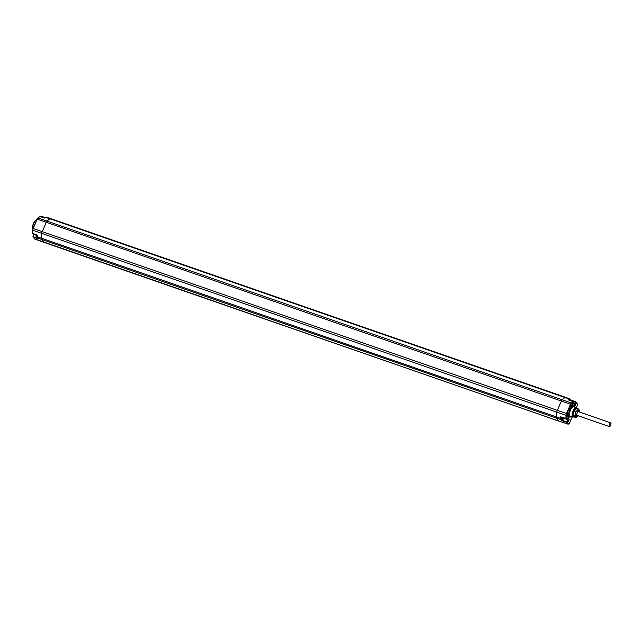 <?xml version="1.0" encoding="UTF-8"?>
<svg xmlns="http://www.w3.org/2000/svg" width="643" height="643" viewBox="0 0 643 643"><rect width="100%" height="100%" fill="white"/><g stroke="black" fill="none" stroke-linecap="round" stroke-linejoin="round"><path stroke-width="0.96" d="M32.56 229.519A6.06 2.21 -70.9 0 1 33.532 223.949A6.06 2.21 -70.9 0 1 36.394 219.745A6.06 2.21 -70.9 0 1 36.828 219.552M32.954 228.402L34.312 225.259L32.914 228.418L557.336 410.347L561.419 401.079A2.476 0.908 -70.9 0 1 562.303 399.745L564.892 397.503A2.476 0.908 -70.9 0 1 565.478 397.294A2.476 0.908 -70.9 0 1 565.486 397.294L50.387 218.524A2.476 0.908 109.1 0 0 50.379 218.524A2.476 0.908 109.1 0 0 49.8 218.733L564.892 397.503L568.886 398.917L568.074 399.633L568.581 399.954L573.226 401.626M34.135 225.725L37.27 219.191L33.179 228.45A2.387 0.876 -70.9 0 0 32.697 230.194L556.838 412.147A2.476 0.908 -70.9 0 1 557.336 410.347L566.443 413.521L570.534 404.262L561.419 401.079L46.328 222.317L42.245 231.576A2.476 0.908 109.1 0 0 41.739 233.385L41.232 238.159L556.332 416.921L556.838 412.147L565.961 415.265L565.904 418.4M37.045 219.142A1.977 0.723 -70.9 0 1 37.72 218.138L35.807 221.939M41.699 216.948L44.206 217.567M41.666 216.94L41.731 216.795A0.41 0.41 0 0 1 42.237 216.57L44.705 217.39L42.237 216.57L41.908 217.021M45.396 217.607L44.793 218.138M571.072 400.693L569.634 399.52A2.186 0.796 109.1 0 0 568.934 399.89M572.591 405.299A2.982 1.093 -70.9 0 1 573.21 402.389L573.355 402.06M572.6 405.315A6.068 2.218 109.1 0 0 572.463 405.259A6.068 2.218 109.1 0 0 569.794 407.26L568.123 411.046A6.068 2.218 109.1 0 0 567.849 416.069L568.533 416.744A2.982 1.093 -70.9 0 1 567.938 419.855L567.472 419.598A2.572 0.94 109.1 0 0 567.632 416.334L566.33 417.99M567.898 416.367L568.533 416.744M574.295 406.649A6.06 2.21 109.1 0 0 574.207 406.392A6.06 2.21 109.1 0 0 573.95 405.934A6.06 2.21 109.1 0 0 573.548 405.645A6.06 2.21 109.1 0 0 569.698 410.009A6.06 2.21 109.1 0 0 569.159 416.801A6.06 2.21 109.1 0 0 569.577 417.098A6.06 2.21 109.1 0 0 570.558 416.913A6.06 2.21 109.1 0 0 570.783 416.768M574.48 407.148A5.642 2.058 109.1 0 0 574.392 406.866A5.642 2.058 109.1 0 0 574.151 406.432A5.642 2.058 109.1 0 0 570.421 409.671A5.642 2.058 109.1 0 0 569.69 416.551A5.642 2.058 109.1 0 0 570.992 416.656A5.642 2.058 109.1 0 0 571.233 416.495M576.618 408.329L576.634 408.369A4.935 1.8 109.1 0 0 576.618 408.329A4.935 1.8 109.1 0 0 576.409 407.959A4.935 1.8 109.1 0 0 576.088 407.718L573.548 406.81A4.959 1.808 109.1 0 0 570.405 410.379A4.959 1.808 109.1 0 0 569.963 415.933A4.959 1.808 109.1 0 0 570.301 416.182L572.849 417.034A4.935 1.8 109.1 0 0 573.652 416.889A4.935 1.8 109.1 0 0 573.877 416.736A4.517 1.648 109.1 0 1 573.042 416.543A4.517 1.648 109.1 0 1 573.516 411.303A4.517 1.648 109.1 0 1 576.45 408.305M567.938 419.855L566.997 421.993L561.757 420.112L562.054 419.445M574.794 404.431A1.447 0.53 -70.9 0 1 575.413 403.579A1.447 0.53 -70.9 0 1 575.855 403.957A1.447 0.53 -70.9 0 1 575.557 405.363A1.447 0.53 -70.9 0 1 574.545 406.079A1.447 0.53 -70.9 0 1 574.794 404.431M568.01 419.815A1.447 0.53 -70.9 0 1 568.629 418.955A1.447 0.53 -70.9 0 1 569.071 419.34A1.447 0.53 -70.9 0 1 568.774 420.747A1.447 0.53 -70.9 0 1 567.753 421.462A1.447 0.53 -70.9 0 1 568.01 419.815M576.224 407.783L577.133 405.725A1.358 0.498 109.1 0 0 577.301 404.077L575.276 401.915L574.328 404.053L574.794 404.31A2.982 1.093 -70.9 0 1 573.845 405.821M570.663 399.906L575.517 401.658L571 400.372M35.035 239.164A1.768 0.643 -70.9 0 1 34.891 239.156A1.768 0.643 -70.9 0 1 34.778 239.075L33.203 237.154L34.055 234.197M37.23 237.452L38.242 238.931L37.937 238.312L38.242 238.931L33.05 237.05L33.251 236.656L37.543 238.167M32.512 230.073L32.15 233.128L37.206 235.346M37.165 235.402L32.415 233.562A0.41 0.41 0 0 1 32.15 233.128L32.93 228.466A1.977 0.723 -70.9 0 0 32.536 229.897L32.592 233.433M45.01 218.065L39.52 216.466A0.41 0.41 0 0 1 39.914 216.386L44.906 217.969L46.368 217.173A2.435 0.892 -70.9 0 0 45.798 217.382L49.8 218.733L47.212 220.983A2.476 0.908 109.1 0 0 46.328 222.317L37.27 219.191A2.387 0.876 -70.9 0 1 38.122 217.905L39.97 216.466M568.123 411.046L566.917 413.787A1.977 0.723 109.1 0 0 566.515 415.225L566.097 418.368M561.202 417.203A2.186 0.796 109.1 0 0 561.347 419.196L562.191 419.493C562.625 419.831 563.172 419.389 563.831 418.175L563.895 418.03M561.017 417.146L560.897 418.247L560.342 418.296L560.503 416.785L565.631 418.36L566.354 417.934A2.982 1.093 -70.9 0 1 567.849 416.069M561.757 420.112L561.339 420.49L560.519 419.493L556.508 418.135A2.476 0.908 -70.9 0 1 556.332 416.921L560.342 418.296A2.435 0.892 109.1 0 0 560.519 419.493L561.042 419.244L561.757 420.112M572.23 416.825L569.457 423.118A1.358 0.498 109.1 0 1 568.565 423.898L566.997 421.993L566.475 422.242L567.472 419.598L563.774 418.296M563.115 418.263L563.051 417.773M563.268 418.344L563.019 417.837M575.155 403.804L574.488 405.741M568.372 419.188L567.705 421.125M576.088 407.718A4.935 1.8 109.1 0 0 572.953 411.271A4.935 1.8 109.1 0 0 572.511 416.793A4.935 1.8 109.1 0 0 572.849 417.034M575.943 408.474A4.236 1.543 109.1 0 0 575.533 408.626A4.236 1.543 109.1 0 0 573.701 411.134A4.236 1.543 109.1 0 0 572.977 415.981A4.236 1.543 109.1 0 0 573.725 416.527M575.477 408.659A4.131 1.511 -70.9 0 1 575.895 408.538M573.677 416.479L573.379 416.375A4.131 1.511 -70.9 0 1 572.953 415.925M579.52 410.676A4.646 1.696 109.1 0 0 579.52 410.523A4.646 1.696 109.1 0 0 579.504 410.347L578.379 408.972L576.257 408.241A4.646 1.696 109.1 0 0 576.072 408.313L574.046 410.933A4.646 1.696 109.1 0 0 573.869 411.327L572.977 415.322A4.646 1.696 109.1 0 0 572.993 415.643L574.119 417.018L576.241 417.749A4.646 1.696 109.1 0 0 576.433 417.677L578.081 416.037A3.094 1.133 109.1 0 0 578.258 415.804M574.046 410.933L576.168 411.665A4.646 1.696 109.1 0 0 575.991 412.067L575.099 416.053A4.646 1.696 109.1 0 0 575.115 416.375L576.241 417.749M573.869 411.327L575.991 412.067M578.379 408.972A4.646 1.696 109.1 0 0 578.186 409.052L576.168 411.665M579.568 412.034A3.094 1.133 109.1 0 0 579.568 411.745A3.094 1.133 109.1 0 0 579.319 410.861A3.094 1.133 109.1 0 0 577.277 412.637A3.094 1.133 109.1 0 0 576.875 416.415A3.094 1.133 109.1 0 0 578.081 416.037M578.21 415.788A2.998 1.093 -70.9 0 1 576.787 416.101A2.998 1.093 -70.9 0 1 577.301 412.669A2.998 1.093 -70.9 0 1 578.596 410.893A2.998 1.093 -70.9 0 1 579.52 412.018M576.072 408.313L578.186 409.052M572.993 415.643L575.115 416.375M572.977 415.322L575.099 416.053M32.528 229.696A5.642 2.058 -70.9 0 1 33.114 224.399A5.642 2.058 -70.9 0 1 35.96 220.002A5.642 2.058 -70.9 0 1 36.169 219.89M610.85 422.941A1.993 0.731 -70.9 0 1 610.673 425.176A1.993 0.731 -70.9 0 1 609.411 426.614A1.993 0.731 -70.9 0 1 609.275 426.518A1.993 0.731 -70.9 0 1 609.451 424.284A1.993 0.731 -70.9 0 1 610.713 422.845A1.993 0.731 -70.9 0 1 610.85 422.941M50.556 218.652A2.476 0.908 109.1 0 0 50.387 218.524L46.368 217.173M570.116 399.681L569.626 398.837A2.435 0.892 109.1 0 0 569.465 398.716A2.435 0.892 109.1 0 0 568.886 398.917L569.216 399.399L568.742 399.809M570.695 399.922L575.485 401.658M33.026 236.608L33.934 234.478L32.986 236.624A0.41 0.41 0 0 0 33.05 237.05L34.778 239.075L43.828 242.307L558.92 421.069L556.508 418.135L41.409 239.373L43.828 242.307A1.857 0.675 109.1 0 0 43.949 242.395L43.949 242.395A1.857 0.675 109.1 0 0 44.102 242.403M34.288 234.285A2.532 0.924 -70.9 0 1 34.192 234.51L36.185 235.193M41.779 216.779L42.189 216.578M39.432 216.651L37.816 217.953L571.386 402.976A2.387 0.876 109.1 0 0 570.534 404.262L571 404.519L569.794 407.26M571.707 403.458L573.387 401.996L573.066 401.521L571.386 402.976L571.707 403.458A1.977 0.723 109.1 0 0 571 404.519M569.827 399.335A2.025 0.739 109.1 0 0 569.216 399.399M573.283 405.548A2.572 0.94 109.1 0 0 574.328 404.053L572.841 403.531M566.354 417.934L566.202 418.36A0.41 0.41 0 0 1 565.703 418.585L560.873 417.106M577.301 404.077L575.694 401.787A0.41 0.41 0 0 0 575.517 401.658L574.794 404.31M577.133 405.725L577.109 403.579M576.249 407.799L577.101 405.789M34.545 238.794L559.04 421.165A1.857 0.675 -70.9 0 1 559.04 421.165A1.857 0.675 -70.9 0 1 558.92 421.069L568.042 424.147A1.768 0.643 109.1 0 0 568.163 424.227L569.473 423.158L572.262 416.841M37.198 235.394L37.254 236.753L41.232 238.159A2.476 0.908 109.1 0 0 41.409 239.373L37.431 237.95A2.435 0.892 -70.9 0 1 37.254 236.753L37.407 235.29M566.917 413.787L566.443 413.521A2.387 0.876 109.1 0 0 565.961 415.265L566.515 415.225M560.897 418.247A2.025 0.739 109.1 0 0 561.042 419.244M568.565 423.898L568.042 424.147L566.475 422.242L561.339 420.49M559.201 421.165A1.857 0.675 -70.9 0 1 559.048 421.165L568.163 424.227M562.054 417.468A2.186 0.796 109.1 0 0 562.191 419.493M562.705 417.669A1.664 0.611 109.1 0 0 562.818 419.148A1.664 0.611 109.1 0 0 563.815 418.119A1.664 0.611 109.1 0 0 563.855 418.022M562.938 418.03L563.348 418.175M563.003 417.894L563.445 418.046M37.037 237.235L36.691 237.114A2.186 0.796 -70.9 0 1 36.53 235.153M36.37 236.447A1.664 0.611 -70.9 0 1 36.257 235.049M565.486 397.294L569.465 398.716L570.502 399.817A2.186 0.796 109.1 0 0 569.762 400.203M570.944 400.645A1.664 0.611 109.1 0 0 570.542 400.493M44.303 217.776A2.186 0.796 -70.9 0 1 44.978 217.43L45.34 217.559M572.688 405.411L573.395 402.036A0.41 0.41 0 0 0 573.17 401.489L568.364 399.673M569.577 417.098L568.476 416.728M574.392 406.866L574.207 406.392M570.992 416.656L570.558 416.913M573.548 405.645L572.463 405.259M38.033 238.762L37.278 237.846L37.157 235.394M36.691 237.114C36.016 237.307 35.944 236.367 36.482 234.293M579.568 411.745L579.52 410.523M44.045 217.696L44.978 217.43M35.96 220.002L36.394 219.745M609.411 426.614L576.675 415.249M610.713 422.845L577.977 411.488"/></g></svg>
